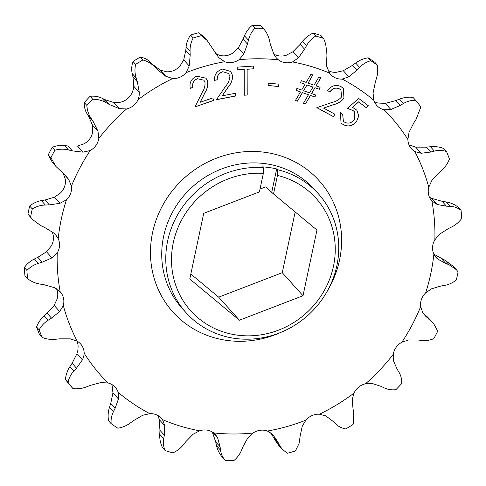 <?xml version="1.0" encoding="UTF-8"?>
<svg xmlns="http://www.w3.org/2000/svg" width="486" height="486" viewBox="0 0 486 486"><rect width="100%" height="100%" fill="white"/><g stroke="black" fill="none" stroke-linecap="round" stroke-linejoin="round"><path stroke-width="0.73" d="M263.218 167.555L263.357 173.338A84.2 78.92 138 0 0 173.295 242.69A84.2 78.92 138 0 0 236.269 334.982A84.2 78.92 138 0 0 333.445 266.358A84.2 78.92 138 0 0 277.451 175.422L277.312 169.638A88.944 83.367 -42 0 1 318.379 193.799A88.944 83.367 -42 0 1 336.847 265.793A88.944 83.367 -42 0 1 273.254 335.121A88.944 83.367 -42 0 1 186.144 312.79A88.944 83.367 -42 0 1 167.676 240.795A88.944 83.367 -42 0 1 263.218 167.555L262.592 166.868A88.944 83.367 -42 0 1 276.692 168.952L277.312 169.638M42.1 337.393L39.475 334.471A223.9 209.861 -42 0 1 36.547 326.969L39.172 329.885A223.9 209.861 138 0 0 42.1 337.393C46.431 339.143 50.921 339.769 55.568 339.277L59.59 338.839L70.342 338.857L77.231 341.184A15.953 14.951 -42 0 1 80.542 343.894A15.953 14.951 -42 0 1 84.193 353.267A194.254 182.068 138 0 0 107.953 382.956A15.953 14.951 -42 0 1 115.261 387.275A15.953 14.951 -42 0 1 118.195 392.378A194.254 182.068 138 0 0 149.858 413.665A15.953 14.951 -42 0 1 161.528 418.385A15.953 14.951 -42 0 1 162.555 419.661A194.254 182.068 138 0 0 199.558 430.821A15.953 14.951 -42 0 1 213.676 432.911A194.254 182.068 138 0 0 253.024 433.038A15.953 14.951 -42 0 1 267.415 431.039A194.254 182.068 138 0 0 305.925 420.129A15.953 14.951 -42 0 1 319.43 414.218A194.254 182.068 138 0 0 353.972 393.144A15.953 14.951 -42 0 1 365.496 383.788A194.254 182.068 138 0 0 393.277 354.27A15.953 14.951 -42 0 1 401.879 342.235A194.254 182.068 138 0 0 420.651 306.654A15.953 14.951 -42 0 1 425.645 292.912A194.254 182.068 138 0 0 433.883 254.16A15.953 14.951 -42 0 1 434.861 239.823A194.254 182.068 138 0 0 431.896 201.028A15.953 14.951 -42 0 1 431.884 201.016A15.953 14.951 -42 0 1 428.774 187.262A194.254 182.068 138 0 0 414.85 151.577A15.953 14.951 -42 0 1 411.539 148.868A15.953 14.951 -42 0 1 407.888 139.488A194.254 182.068 138 0 0 384.134 109.8A15.953 14.951 -42 0 1 376.826 105.48A15.953 14.951 -42 0 1 373.886 100.377L373.06 93.136L375.247 82.614L377.567 74.2L377.44 65.191A223.9 209.861 138 0 0 370.782 60.714L368.151 57.791C363.54 58.551 359.373 60.294 355.649 63.022L359.597 67.414C362.775 64.14 366.499 61.91 370.782 60.714M407.888 139.488L409.054 132.253L413.902 122.721L416.083 119.368L420.366 108.257L420.584 106.525A223.9 209.861 138 0 0 415.591 100.28L412.966 97.358C408.337 96.854 403.836 97.449 399.456 99.138L403.41 103.53C407.232 101.282 411.29 100.201 415.591 100.28M319.43 414.218L325.742 415.87L332.977 421.277L335.364 423.64C338.171 426.392 341.628 428.16 345.728 428.944A223.9 209.861 138 0 0 352.994 424.515L353.474 422.954L353.796 412.401L353.043 409.036L352.198 399.729L353.972 393.144M267.415 431.039L272.78 434.508L277.846 441.956L279.341 445L275.392 440.608L278.879 445.534L282.196 449.222L287.341 453.262A223.9 209.861 138 0 0 295.439 450.965L299.109 443.317L300.214 435.62L302.274 426.143L305.925 420.129M32.331 219.326L27.933 214.15A223.9 209.861 -42 0 1 28.759 210.067A223.9 209.861 -42 0 1 29.664 205.997L32.289 208.919A223.9 209.861 138 0 0 31.383 212.99A223.9 209.861 138 0 0 30.557 217.072L32.483 219.49L40.921 225.698L44.578 227.393L53.679 232.976L55.708 234.872L58.199 238.602A15.953 14.951 -42 0 1 59.183 247.969A15.953 14.951 -42 0 1 57.227 252.939A194.254 182.068 138 0 0 60.185 291.734A15.953 14.951 -42 0 1 60.197 291.746A15.953 14.951 -42 0 1 63.514 304.655A15.953 14.951 -42 0 1 63.308 305.5A194.254 182.068 138 0 0 77.231 341.184M27.933 214.15L30.557 217.072M50.884 157.743L48.26 154.827A223.9 209.861 -42 0 1 52.202 147.343L54.833 150.259A223.9 209.861 138 0 0 50.884 157.743L56.09 166.625L65.543 175.531L68.666 179.413L71.43 186.108A15.953 14.951 -42 0 1 71.223 191.332A15.953 14.951 -42 0 1 66.436 199.849A194.254 182.068 138 0 0 61.309 219.077A194.254 182.068 138 0 0 58.199 238.602M57.227 252.939L51.984 257.89L42.209 262.179L38.358 263.363C33.911 264.742 30.102 267.106 26.924 270.453A223.9 209.861 138 0 0 27.55 278.612C31.201 281.491 35.332 283.308 39.943 284.061L43.934 284.711L54.256 287.603L60.185 291.734M39.172 329.885C41.237 325.942 44.226 322.728 48.144 320.231L44.19 315.839L47.118 313.233L54.177 305.415L57.227 298.738A15.953 14.951 138 0 0 57.427 297.9A15.953 14.951 138 0 0 56.54 288.745M68.04 382.397A223.9 209.861 138 0 0 73.034 388.642L70.409 385.72A223.9 209.861 -42 0 1 65.416 379.475L68.04 382.397C68.878 378.169 70.822 374.378 73.872 371.025L69.917 366.632L72.098 363.279L76.946 353.747L77.9 350.187L78.112 346.512A15.953 14.951 138 0 0 76.94 341.008M84.193 353.267L83.726 356.663L82.444 359.859L76.49 368.163L73.872 371.025M118.195 392.378L118.444 398.976L115.146 408.264L113.457 411.624L109.508 407.232C108.074 411.672 107.758 416.198 108.56 420.809L111.185 423.731A223.9 209.861 138 0 0 117.849 428.209C122.508 427.431 126.676 425.687 130.351 422.978L133.535 420.627L142.696 415.281L149.858 413.665M109.508 407.232L110.753 403.386L112.94 392.864L112.114 385.623A15.953 14.951 138 0 0 111.652 384.402M66.436 199.849L59.991 203.288L49.359 204.885L45.319 205.019L41.365 200.627L44.973 200.007L54.487 197.176L60.355 193.088A15.953 14.951 138 0 0 65.136 184.571A15.953 14.951 138 0 0 65.349 179.346L63.168 173.302L68.666 179.413M91.058 118.317L93.257 121.682L97.996 131.244L98.81 138.492A15.953 14.951 -42 0 1 98.652 139.336A15.953 14.951 -42 0 1 90.202 150.526L83.045 152.161L72.378 150.879L68.453 149.937L64.498 145.545L67.985 146L77.541 146.043L84.121 143.765A15.953 14.951 138 0 0 92.565 132.581A15.953 14.951 138 0 0 92.723 131.73L92.498 125.133L88.865 116.804L87.109 113.924L91.058 118.317C88.525 114.423 87.134 110.134 86.879 105.444L84.254 102.522C84.121 106.75 85.068 110.553 87.109 113.924M126.591 108.967L119.277 108.633L109.393 104.533L105.881 102.564L101.932 98.172L105.006 99.654L113.779 102.522L120.504 102.212A15.953 14.951 138 0 0 132.028 92.856L133.298 89.582L133.802 86.271L132.957 76.964L132.204 73.599L136.153 77.991L137.35 81.842L139.3 92.383L139.124 96.058L138.109 99.618A15.953 14.951 -42 0 1 126.591 108.967A194.254 182.068 138 0 0 98.81 138.492M172.658 78.544L165.762 76.241L157.415 69.607L154.584 66.752L150.636 62.36L153.023 64.723L160.259 70.13L166.57 71.782A15.953 14.951 138 0 0 180.075 65.871L183.726 59.857L185.786 50.38L186.114 46.826L190.062 51.218L190.178 55.258L189.224 65.968L186.162 72.633A15.953 14.951 -42 0 1 172.658 78.544A194.254 182.068 138 0 0 138.109 99.618M52.117 231.84A15.953 14.951 -42 0 1 53.102 241.208A15.953 14.951 -42 0 1 51.139 246.177L46.486 251.772L37.823 257.301L34.409 258.971C30.43 260.939 27.058 263.795 24.3 267.537A223.9 209.861 -42 0 0 24.926 275.696L27.55 278.612M278.636 86.551L268.047 85.481L268.442 83.13L279.031 84.206L278.636 86.551L268.053 85.427M244.27 95.22L244.203 69.462L237.763 69.887L237.757 67.111L253.558 66.066L253.564 68.842L247.137 69.267L247.204 95.025L244.27 95.22M204.958 82.183L203.877 80.196L197.401 78.738C193.574 80.494 192.085 83.398 192.936 87.437L190.299 88.349C189.163 82.663 191.338 78.592 196.812 76.144L205.973 78.197L207.613 81.211C208.196 85.214 207.309 89.059 204.958 92.747L200.22 102.273L212.892 97.899L213.64 100.481L194.995 106.914L202.273 92.267C204.393 89.059 205.286 85.7 204.958 82.183M229.878 76.32L228.62 73.526L222.934 71.752C218.907 72.961 217.005 75.664 217.236 79.85L214.508 80.378C214.229 74.492 216.975 70.719 222.734 69.055L230.735 71.491L232.642 75.737C232.63 79.844 231.184 83.574 228.317 86.939L222.224 95.821L235.376 93.276L235.734 95.985L216.385 99.727L225.735 86.071C228.305 83.155 229.684 79.904 229.878 76.32M347.514 108.348L358.674 98.427L368.26 105.693L366.517 107.898L358.632 101.92L352.526 107.388L356.797 110.128L358.814 115.832L356.457 121.719C352.107 126.481 347.387 127.235 342.296 123.979L341.014 122.806L340.437 112.673L342.709 114.398L343.383 121.245L344.143 121.925C347.855 124.021 351.232 123.347 354.258 119.896L354.343 111.689L353.243 110.699L347.514 108.348M373.886 100.377A194.254 182.068 138 0 0 342.223 79.096A15.953 14.951 -42 0 1 330.553 74.376A15.953 14.951 -42 0 1 329.532 73.094A194.254 182.068 138 0 0 292.523 61.941A15.953 14.951 -42 0 1 278.411 59.851A194.254 182.068 138 0 0 239.057 59.723A15.953 14.951 -42 0 1 224.666 61.716A194.254 182.068 138 0 0 186.162 72.633M90.202 150.526A194.254 182.068 138 0 0 71.43 186.108M314.971 87.778L311.593 93.579L315.736 95.037L314.922 97.012L310.469 95.444L305.457 104.016L303.446 103.311L308.458 94.74L302.48 92.632L297.396 101.179L295.427 100.487L300.506 91.933L296.089 90.384L296.91 88.409L301.63 90.068L305.062 84.285L300.518 82.687L301.344 80.7L306.174 82.395L310.955 74.285L312.875 74.966L308.13 83.082L314.084 85.184L318.834 77.061L320.845 77.766L316.082 85.882L320.104 87.298L319.278 89.29L314.91 87.711L311.593 93.579M341.561 96.908L340.959 90.104L339.319 88.841C335.589 87.322 332.479 88.349 330.006 91.915L327.661 90.651C331.166 85.664 335.577 84.285 340.874 86.508L343.316 88.391L343.973 98.148C341.366 101.501 337.946 103.658 333.706 104.624L323.597 108.105L334.915 114.21L333.469 116.652L316.823 107.661L332.351 102.309C336.087 101.519 339.155 99.721 341.561 96.908M328.001 70.452A15.953 14.951 138 0 0 336.142 72.335L343.304 70.719L352.465 65.373L355.649 63.022M374.348 101.598A15.953 14.951 138 0 0 378.047 103.044L385.362 103.397L395.713 100.596L399.456 99.138M215.262 53.284L218.585 54.961A15.953 14.951 138 0 0 232.976 52.962L238.231 48.029L243.073 39.202L244.47 35.764L248.425 40.156C249.543 35.618 251.693 31.645 254.883 28.231L252.258 25.315C248.723 28.267 246.123 31.748 244.47 35.764M273.788 54.068A15.953 14.951 138 0 0 286.442 55.179L292.9 51.753L300.172 44.341L302.553 41.31L306.502 45.702C308.75 41.644 311.824 38.424 315.724 36.031L313.099 33.109C308.859 35.053 305.342 37.787 302.553 41.31M313.099 33.109A223.9 209.861 -42 0 1 320.882 35.46L323.506 38.376A223.9 209.861 138 0 0 315.724 36.031M368.151 57.791A223.9 209.861 -42 0 1 374.815 62.269L377.44 65.191M408.769 144.816L415.658 147.143L426.41 147.161L430.432 146.723L434.381 151.116C438.524 150.059 442.57 150.198 446.525 151.529L443.9 148.607C439.617 146.863 435.128 146.237 430.432 146.723M429.46 197.255L431.744 198.397L442.066 201.289L446.057 201.939L450.012 206.331C454.118 206.526 457.806 207.85 461.074 210.304L458.45 207.388C454.847 204.527 450.716 202.711 446.057 201.939M433.913 254.221L445.079 260.302L449.028 264.694L456.409 269.724L458.067 271.85A223.9 209.861 138 0 1 456.336 280.003C452.703 282.858 448.803 284.644 444.635 285.373L441.027 285.993L431.513 288.824L425.645 292.912M456.409 269.724L453.517 266.51L445.079 260.302M423.3 313.355L427.565 317.085L431.519 321.471L425.45 316.022L422.832 312.698L420.651 306.654M433.384 323.239L427.565 317.085M275.392 440.608L270.738 432.716M253.024 433.038L247.769 437.971L242.927 446.798L241.53 450.236C239.908 454.216 237.308 457.697 233.742 460.685A223.9 209.861 138 0 1 225.468 460.661C222.734 457.691 221.087 454.191 220.535 450.17L216.58 445.777C217.625 450.322 219.708 454.307 222.837 457.739M216.58 445.777L215.681 441.847L212.425 432.376M165.119 450.54C163.46 446.822 162.986 442.886 163.703 438.737L159.754 434.344C159.536 439.016 160.453 443.439 162.494 447.624L165.119 450.54A223.9 209.861 138 0 0 172.901 452.891C177.183 450.917 180.695 448.183 183.447 444.69L185.828 441.659L193.1 434.247L199.558 430.821M159.754 434.344L159.943 430.304L159.256 419.588L157.999 415.548M69.917 366.632C67.402 370.508 65.896 374.785 65.416 379.475M44.19 315.839C40.812 318.859 38.266 322.564 36.547 326.969M41.365 200.627C37.197 201.356 33.297 203.142 29.664 205.997M48.26 154.827L52.494 162.622L55.939 166.455M64.498 145.545C60.464 145.016 56.364 145.618 52.202 147.343M84.254 102.522A223.9 209.861 -42 0 1 90.098 96.313L92.723 99.235A223.9 209.861 138 0 0 86.879 105.444M101.932 98.172C98.379 96.465 94.436 95.845 90.098 96.313M133.006 61.485A223.9 209.861 -42 0 1 140.272 57.056L142.896 59.972A223.9 209.861 138 0 0 135.63 64.407L133.006 61.485C131.603 65.628 131.335 69.668 132.204 73.599M150.636 62.36C147.872 59.626 144.415 57.858 140.272 57.056M190.561 35.035A223.9 209.861 -42 0 1 198.659 32.738L201.283 35.66A223.9 209.861 138 0 0 193.185 37.957L190.561 35.035C187.997 38.74 186.515 42.671 186.114 46.826M224.666 61.716L218.724 57.603L207.121 40.466L203.804 36.778L198.659 32.738M252.258 25.315A223.9 209.861 -42 0 1 260.532 25.339L263.163 28.261A223.9 209.861 138 0 0 254.883 28.231M278.411 59.851L276.382 57.968L273.873 54.238L270.319 44.153L269.42 40.223C268.375 35.678 266.292 31.693 263.163 28.261L260.532 25.339M428.774 187.262L431.823 180.585L438.882 172.767L441.81 170.161C445.188 167.141 447.734 163.436 449.453 159.031A223.9 209.861 138 0 0 446.525 151.529M434.861 239.823L439.514 234.228L448.177 228.699L451.591 227.029C455.534 225.091 458.906 222.236 461.7 218.463A223.9 209.861 138 0 0 461.074 210.304M401.879 342.235L408.459 339.957L418.015 340L421.502 340.455C425.584 340.978 429.679 340.376 433.798 338.657A223.9 209.861 138 0 0 437.74 331.173L433.512 323.378L431.519 321.471M365.496 383.788L372.221 383.478L380.994 386.346L384.068 387.828C387.67 389.541 391.613 390.161 395.902 389.687A223.9 209.861 138 0 0 401.746 383.478C401.873 379.208 400.92 375.405 398.891 372.076L397.135 369.196L393.502 360.867L393.277 354.27M26.924 270.453L24.3 267.537M359.597 67.414L356.858 70.251L348.802 76.831L342.223 79.096M403.41 103.53L400.1 105.474L390.859 109.508L384.134 109.8M434.381 151.116L430.796 152.039L421.155 153.254L414.85 151.577M450.012 206.331L446.458 206.173L437.248 204.509L431.896 201.028M449.028 264.694L445.814 263.485L437.819 259.135L436.051 257.525L433.883 254.16M282.196 449.222L279.341 445M225.468 460.661L222.594 457.472M213.676 432.911L215.511 434.581L217.625 437.874L220.073 446.725L220.535 450.17M162.555 419.661L164.754 425.7L164.335 435.183L163.703 438.737M111.185 423.731C110.753 419.582 111.513 415.548 113.457 411.624M107.953 382.956L100.638 382.603L90.287 385.404L86.544 386.862C82.219 388.545 77.711 389.14 73.034 388.642M63.308 305.5L59.675 311.526L51.504 318.111L48.144 320.231M45.319 205.019C40.648 205.183 36.304 206.483 32.289 208.919M68.453 149.937C63.909 148.85 59.371 148.959 54.833 150.259M105.881 102.564C101.823 100.298 97.437 99.187 92.723 99.235M154.584 66.752C151.316 63.459 147.422 61.2 142.896 59.972M136.153 77.991C134.78 73.544 134.61 69.012 135.63 64.407M207.121 40.466L201.283 35.66M190.062 51.218C189.941 46.547 190.986 42.124 193.185 37.957M248.425 40.156L247.465 44.08L243.729 54.14L239.057 59.723M306.502 45.702L304.564 49.22L298.398 57.864L292.523 61.941M329.532 73.094L326.744 66.412L326.057 55.696L326.246 51.656C326.464 46.984 325.547 42.561 323.506 38.376M190.828 274.043L218.67 297.165L282.263 272.689L295.172 211.957M263.357 173.338L259.415 191.885L203.737 213.311L189.771 279L239.404 320.213L303.003 295.737L316.963 230.048L273.509 193.969L277.451 175.422M273.509 193.969L265.605 186.916L260.01 189.066M282.263 272.689L303.003 295.737M218.67 297.165L239.404 320.213M271.783 192.043L276.692 168.952M368.194 105.644L366.517 107.898M366.462 107.837L358.632 101.92M358.577 101.86L352.526 107.388M356.773 110.097L358.753 115.79L356.457 121.719M356.402 121.652C352.052 126.421 347.332 127.174 342.241 123.918L342.296 123.979M342.241 123.918L340.99 122.776M342.648 114.35L343.359 121.214M354.312 111.659L353.243 110.699M353.188 110.638L347.46 108.287M228.59 73.495L222.934 71.752M222.874 71.691C218.846 72.9 216.95 75.603 217.181 79.789L217.236 79.85M217.181 79.789L214.502 80.305M230.704 71.46L232.642 75.737M232.587 75.67C232.575 79.783 231.129 83.513 228.256 86.873L222.224 95.821M235.333 93.288L235.734 95.985M235.68 95.918L216.44 99.642M203.853 80.166L197.401 78.738M197.346 78.677C193.519 80.433 192.031 83.337 192.881 87.377L192.936 87.437M192.881 87.377L190.287 88.276M205.949 78.167L207.613 81.211M207.558 81.144C208.142 85.147 207.255 88.993 204.904 92.68L200.22 102.273M212.856 97.911L213.64 100.481M213.585 100.42L195.044 106.817M237.763 69.82L244.203 69.462M253.504 66.066L253.564 68.842M253.51 68.775L247.137 69.267M247.082 69.206L247.204 95.025M247.149 94.964L244.264 95.159M278.964 84.2L278.581 86.49M315.669 95.013L314.922 97.012M314.867 96.951L310.469 95.444M310.414 95.384L305.457 104.016M305.402 103.955L303.464 103.275M302.48 92.632L308.458 94.74M302.426 92.571L297.396 101.179M297.341 101.118L295.445 100.45M296.108 90.347L300.506 91.933M300.53 82.65L305.062 84.285M312.796 74.935L308.13 83.082M320.772 77.742L316.082 85.882M320.031 87.273L319.278 89.29M319.223 89.23L314.91 87.711M312.996 87.079L306.939 84.91L303.604 90.767L309.564 92.862L312.996 87.079L306.994 84.971L303.604 90.767M340.929 90.074L339.319 88.841M339.264 88.78C335.528 87.261 332.424 88.288 329.951 91.854L330.006 91.915M329.951 91.854L327.673 90.627M343.286 88.361L343.973 98.148M343.918 98.087C341.312 101.44 337.892 103.597 333.651 104.557L323.597 108.105M334.842 114.174L333.469 116.652M333.414 116.585L316.86 107.649M280.865 332.369A98.281 92.115 -42 0 1 184.17 322.534A98.281 92.115 -42 0 1 152.58 232.563A98.281 92.115 -42 0 1 266.006 152.464A98.281 92.115 -42 0 1 339.507 260.192A98.281 92.115 -42 0 1 327.892 290.051M318.379 193.799L314.333 189.303A88.944 83.367 138 0 0 227.229 166.977A88.944 83.367 138 0 0 163.636 236.299A88.944 83.367 138 0 0 182.104 308.294L186.144 312.79M118.444 398.976L112.94 392.864M92.498 125.133L97.996 131.244M133.802 86.271L139.3 92.383M185.786 50.38L190.178 55.258M424.521 314.454L428.913 319.332M59.675 311.526L54.177 305.415M385.362 103.397L390.859 109.508M217.625 437.874L212.358 432.018M164.754 425.7L159.256 419.588M82.444 359.859L76.946 353.747M44.973 200.007L49.359 204.885M67.985 146L72.378 150.879M105.006 99.654L109.393 104.533M153.023 64.723L157.415 69.607M395.713 100.596L400.1 105.474M277.846 441.956L273.454 437.078M220.073 446.725L215.681 441.847M164.335 435.183L159.943 430.304M115.146 408.264L110.753 403.386M51.504 318.111L47.118 313.233M54.487 197.176L59.991 203.288M77.541 146.043L83.045 152.161M113.779 102.522L119.277 108.633M160.259 70.13L165.762 76.241M415.658 147.143L421.155 153.254M431.744 198.397L437.248 204.509M434.612 255.569L437.819 259.135M76.49 368.163L72.098 363.279M183.726 59.857L189.224 65.968M238.231 48.029L243.729 54.14M292.9 51.753L298.398 57.864M343.304 70.719L348.802 76.831M426.41 147.161L430.796 152.039M442.066 201.289L446.458 206.173M441.422 258.607L445.814 263.485M243.073 39.202L247.465 44.08M300.172 44.341L304.564 49.22M352.465 65.373L356.858 70.251M88.865 116.804L93.257 121.682M132.957 76.964L137.35 81.842M51.984 257.89L46.486 251.772M42.209 262.179L37.823 257.301M38.358 263.363L34.409 258.971"/></g></svg>
